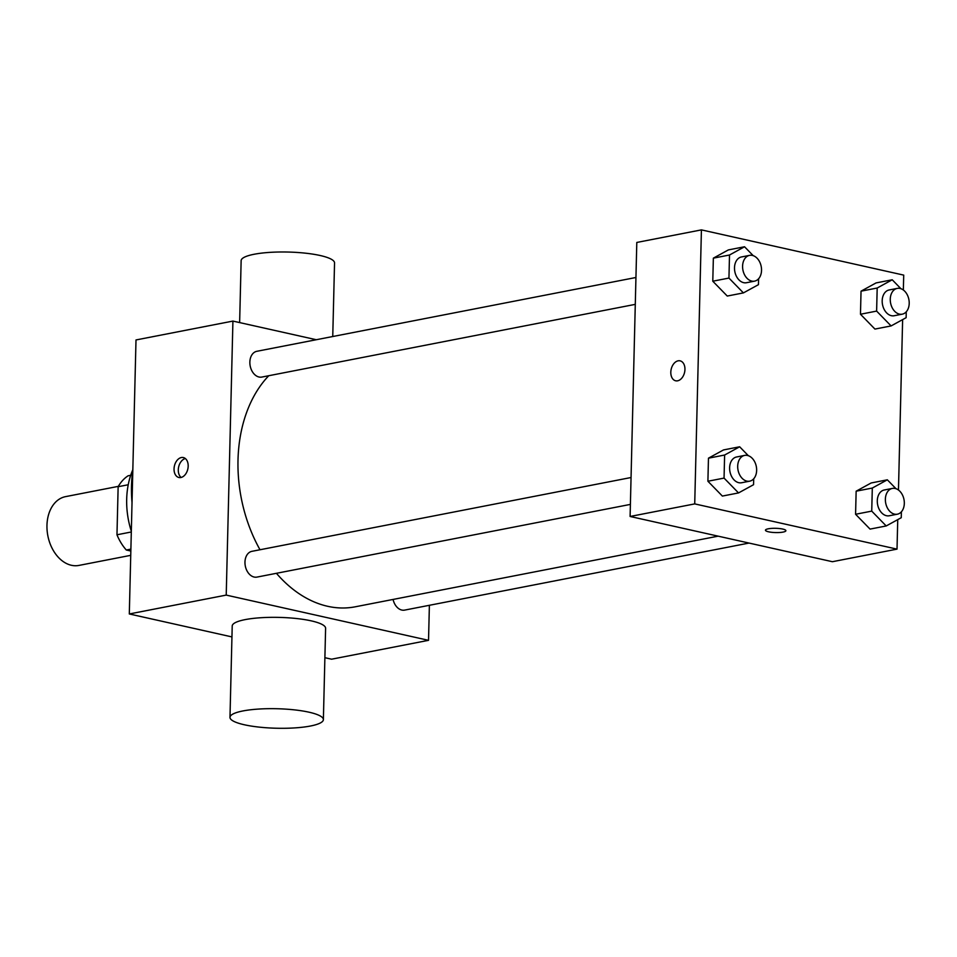 <?xml version="1.0" encoding="UTF-8"?>
<svg xmlns="http://www.w3.org/2000/svg" width="957" height="957" viewBox="0 0 957 957"><rect width="100%" height="100%" fill="white"/><g stroke="black" fill="none" stroke-linecap="round" stroke-linejoin="round"><path stroke-width="1.44" d="M118.345 486.359L65.555 496.635A35.038 24.858 79 0 0 47.85 535.776A35.038 24.858 79 0 0 78.941 565.42L130.738 555.335M130.834 551.029L126.3 550.012A45.218 32.083 79 0 1 116.969 534.784L118.142 486.718A45.218 32.083 79 0 1 128.106 475.796L130.702 475.294M128.238 484.756L118.142 486.718M131.3 531.984L116.969 534.784M130.882 549.115L126.3 550.012M131.324 531.255A70.064 49.716 -101 0 1 126.683 499.279A70.064 49.716 -101 0 1 132.82 469.708M132.018 502.545A110.94 78.713 -101 0 1 131.504 486A110.94 78.713 -101 0 1 132.82 469.863M231.953 636.919L129.303 613.963L136.002 339.95L232.922 321.085L316.277 339.723M429.382 605.291L428.533 640.329L331.601 659.194L324.89 657.698M188.182 466.143A10.216 6.878 102.6 0 1 178.887 477.495A10.216 6.878 102.6 0 1 174.401 466.023A10.216 6.878 102.6 0 1 183.337 457.554A10.216 6.878 102.6 0 1 188.182 466.143M428.533 640.329L226.223 595.098L129.303 613.963M226.223 595.098L232.922 321.085M635.281 304.362L261.835 377.07A13.123 9.319 -101 0 1 249.861 362.069A13.123 9.319 -101 0 1 256.823 351.303L635.938 277.494M631.058 477.519L251.93 551.328A13.123 9.319 79 0 0 245.303 565.994A13.123 9.319 79 0 0 256.954 577.095L630.4 504.399M749.044 543.062L404.632 610.111A13.123 9.319 -101 0 1 393.076 599.441M260.005 549.761A128.453 91.142 -101 0 1 238.006 459.97A128.453 91.142 -101 0 1 268.761 375.718M718.145 536.159L355.274 606.798A128.453 91.142 -101 0 1 276.406 573.303M229.979 717.343L232.216 626.01A46.714 9.749 1.4 0 1 279.157 617.397A46.714 9.749 1.4 0 1 325.607 628.282L323.382 719.628A46.714 9.749 -178.6 0 0 276.92 708.73A46.714 9.749 -178.6 0 0 229.979 717.343A46.714 9.749 -178.6 0 0 259.168 727.117A46.714 9.749 -178.6 0 0 310.403 726.028A46.714 9.749 -178.6 0 0 323.382 719.628M185.347 458.535A10.216 6.878 -77.4 0 0 178.648 466.968A10.216 6.878 -77.4 0 0 181.124 477.459M239.633 322.581L241.14 260.663A46.714 9.749 1.4 0 1 254.131 254.263A46.714 9.749 1.4 0 1 305.367 253.162A46.714 9.749 1.4 0 1 334.543 262.936L332.749 336.517M897.738 519.627L897.02 549.127L832.399 561.711L630.101 516.469L636.8 242.456L701.421 229.883L903.719 275.114L903.348 290.007M897.02 549.127L694.722 503.896L630.101 516.469M694.722 503.896L701.421 229.883M678.118 360.825A10.216 6.878 102.6 0 1 680.104 360.849A10.216 6.878 102.6 0 1 684.59 372.321A10.216 6.878 102.6 0 1 675.642 380.79A10.216 6.878 102.6 0 1 670.917 370.754A10.216 6.878 102.6 0 1 678.118 360.825M870.057 529.101L855.582 514.268L856.144 491.192L871.181 482.962L856.144 491.192L855.582 514.268L870.057 529.101L886.206 525.955L871.731 511.122L872.306 488.046L887.33 479.816L896.027 488.728M727.26 296.048L712.786 281.214L713.36 258.151L728.385 249.909L713.36 258.151L712.786 281.214L727.26 296.048L743.41 292.902L728.947 278.068L729.509 255.005L744.546 246.762L753.231 255.675M902.63 319.602L898.467 490.032M722.368 496.073L707.905 481.239L708.467 458.176L723.504 449.934L708.467 458.176L707.905 481.239L722.368 496.073L738.529 492.927L724.054 478.093L724.616 455.03L739.653 446.787L748.35 455.699M874.937 329.076L860.475 314.243L861.037 291.167L876.062 282.925L861.037 291.167L860.475 314.243L874.937 329.076L891.099 325.93L876.624 311.097L877.186 288.021L892.223 279.779L900.92 288.703M768.615 531.817A10.216 2.129 1.4 0 1 765.456 530.19A10.216 2.129 1.4 0 1 775.732 528.312A10.216 2.129 1.4 0 1 785.888 530.692A10.216 2.129 1.4 0 1 779.668 532.499A10.216 2.129 1.4 0 1 768.615 531.817M675.654 380.79A10.216 6.878 102.6 0 1 670.917 370.754A10.216 6.878 102.6 0 1 678.13 360.825A10.216 6.878 102.6 0 1 680.104 360.849M906.267 311.791L906.123 317.688L891.099 325.93M897.223 288.404L889.149 289.971A13.123 9.319 79 0 0 882.521 304.637A13.123 9.319 79 0 0 894.161 315.738L902.248 314.171A13.123 9.319 79 0 0 909.15 301.455A13.123 9.319 79 0 0 900.047 288.452A13.123 9.319 79 0 0 897.223 288.404A13.123 9.319 79 0 0 890.596 303.058A13.123 9.319 79 0 0 902.248 314.171M876.624 311.097L860.475 314.243M877.186 288.021L861.037 291.167M892.223 279.779L876.062 282.925M901.386 511.816L901.243 517.713L886.206 525.955M892.343 488.429L884.256 489.996A13.123 9.319 79 0 0 877.629 504.662A13.123 9.319 79 0 0 889.28 515.763L897.355 514.196A13.123 9.319 79 0 0 904.257 501.48A13.123 9.319 79 0 0 895.166 488.477A13.123 9.319 79 0 0 892.343 488.429A13.123 9.319 79 0 0 885.703 503.095A13.123 9.319 79 0 0 897.355 514.196M871.731 511.122L855.582 514.268M872.306 488.046L856.144 491.192M887.33 479.816L871.181 482.962M758.59 278.774L758.446 284.672L743.41 292.902M749.546 255.375L741.472 256.954A13.123 9.319 79 0 0 734.832 271.609A13.123 9.319 79 0 0 746.484 282.722L754.559 281.143A13.123 9.319 79 0 0 761.473 268.439A13.123 9.319 79 0 0 752.369 255.423A13.123 9.319 79 0 0 749.546 255.375A13.123 9.319 79 0 0 742.919 270.041A13.123 9.319 79 0 0 754.559 281.143M728.947 278.068L712.786 281.214M729.509 255.005L713.36 258.151M744.546 246.762L728.385 249.909M753.697 478.799L753.554 484.697L738.529 492.927M744.654 455.4L736.579 456.979A13.123 9.319 79 0 0 729.952 471.645A13.123 9.319 79 0 0 741.603 482.747L749.678 481.168A13.123 9.319 79 0 0 756.58 468.463A13.123 9.319 79 0 0 747.477 455.46A13.123 9.319 79 0 0 744.654 455.4A13.123 9.319 79 0 0 738.026 470.066A13.123 9.319 79 0 0 749.678 481.168M724.054 478.093L707.905 481.239M724.616 455.03L708.467 458.176M739.653 446.787L723.504 449.934"/></g></svg>
